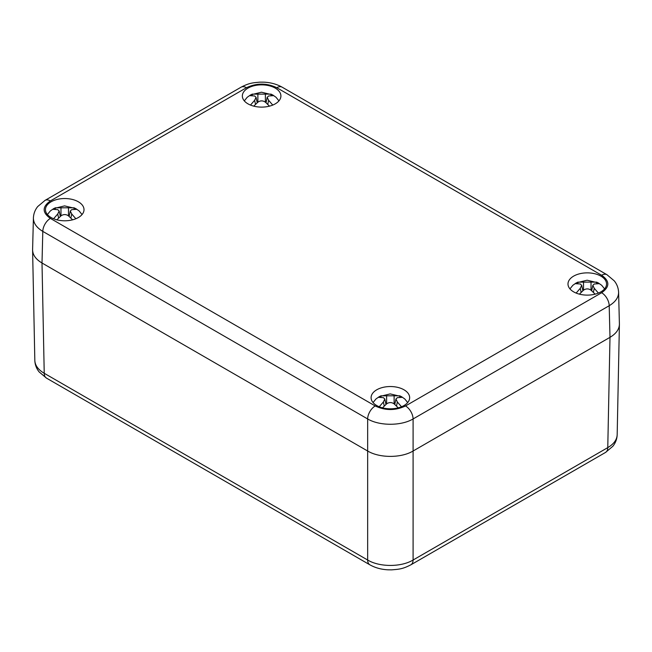 <?xml version="1.0" encoding="UTF-8"?>
<svg xmlns="http://www.w3.org/2000/svg" width="652" height="652" viewBox="0 0 652 652"><rect width="100%" height="100%" fill="white"/><g stroke="black" fill="none" stroke-linecap="round" stroke-linejoin="round"><path stroke-width="0.98" d="M404.004 389.798A19.275 11.133 180 0 1 409.652 397.671A19.275 11.133 180 0 1 390.369 408.804A19.275 11.133 180 0 1 371.094 397.671A19.275 11.133 180 0 1 382.993 387.386A19.275 11.133 180 0 1 404.004 389.798M600.899 276.122A19.275 11.133 180 0 1 606.547 283.995A19.275 11.133 180 0 1 587.273 295.12A19.275 11.133 180 0 1 567.99 283.995A19.275 11.133 180 0 1 579.897 273.71A19.275 11.133 180 0 1 600.899 276.122M78.362 201.794A19.275 11.133 180 0 1 84.01 209.667A19.275 11.133 180 0 1 64.727 220.792A19.275 11.133 180 0 1 45.453 209.667A19.275 11.133 180 0 1 57.352 199.382A19.275 11.133 180 0 1 78.362 201.794M275.258 88.118A19.275 11.133 180 0 1 280.906 95.983A19.275 11.133 180 0 1 261.631 107.115A19.275 11.133 180 0 1 242.348 95.983A19.275 11.133 180 0 1 254.256 85.705A19.275 11.133 180 0 1 275.258 88.118M33.423 217.418L32.6 249.618C32.624 254.81 35.762 259.276 42.005 263.009L367.655 451.013C379.545 458.177 401.2 458.177 413.091 451.013L609.995 337.337L609.196 305.723A10.709 6.186 -120 0 0 601.625 292.74L405.52 405.96C395.422 410.727 385.324 410.727 375.226 405.96A10.709 6.186 120 0 0 367.655 418.951C379.545 426.033 401.2 426.033 413.091 418.951L609.196 305.723C615.423 301.974 618.561 297.508 618.601 292.332L618.577 291.746M33.399 217.955L33.399 218.004C33.439 223.18 36.577 227.646 42.804 231.395L367.655 418.951L367.655 451.013L42.005 263.009C35.974 259.406 32.836 255.111 32.6 250.107M619.4 324.435C619.164 329.439 616.026 333.742 609.995 337.337C616.238 333.604 619.376 329.138 619.4 323.946L618.601 292.292M369.994 564.885A10.709 6.186 -60 0 1 369.871 564.819C375.234 567.819 381.298 569.489 388.054 569.815L391.665 569.856C398.625 569.245 402.341 569.261 410.866 564.803A10.709 6.186 -120 0 0 413.091 560.019C401.2 567.232 379.545 567.232 367.655 560.019L44.23 373.286C38.199 369.725 35.061 365.438 34.825 360.434L34.825 360.393C34.996 364.712 36.439 368.559 39.136 371.925L46.471 378.087A10.709 6.186 -60 0 1 44.23 373.286L42.005 263.009L42.804 231.395A10.709 6.186 120 0 1 50.375 218.404C42.111 212.576 42.111 206.749 50.375 200.922A10.709 6.186 -120 0 0 45.037 200.384M617.175 434.721L617.175 434.762C616.939 439.766 613.801 444.053 607.77 447.622A10.709 6.186 60 0 1 605.553 452.423L612.864 446.253C615.561 442.887 617.004 439.041 617.175 434.721M413.091 451.013L413.091 560.019L607.77 447.622L609.995 337.337L413.091 451.013L413.091 418.951A10.709 6.186 60 0 0 405.52 405.96M272.756 105.07L268.624 100.31L267.19 97.335L268.624 95.974L273.701 95.64L271.093 94.141L265.388 94.1L252.161 94.141L249.561 95.64L254.639 95.974L256.065 97.335L254.639 100.31L250.498 105.07M253.75 106.146L257.874 102.177C260.376 100.465 262.886 100.465 265.388 102.177L269.504 106.146M271.093 95.445L271.093 94.141M252.161 94.141L252.161 95.445M598.406 293.082L594.265 288.314L592.831 285.34L594.265 283.979L599.343 283.653L596.735 282.145L591.03 282.112L577.802 282.145L575.203 283.653L580.28 283.979L581.706 285.34L580.28 288.314L576.14 293.082M579.392 294.15L583.516 290.189C586.018 288.477 588.528 288.477 591.03 290.189L595.146 294.15M596.735 283.449L596.735 282.145M577.802 282.145L577.802 283.449M401.502 406.758L397.361 401.999L395.935 399.024L397.361 397.655L402.439 397.329L399.839 395.829L394.126 395.788L380.907 395.829L378.299 397.329L383.376 397.655L384.81 399.024L383.376 401.999L379.244 406.758M382.496 407.834L386.612 403.865C389.122 402.154 391.624 402.154 394.126 403.865L398.25 407.834M399.839 397.125L399.839 395.829M380.907 395.829L380.907 397.125M75.86 218.754L71.72 213.986L70.294 211.012L71.72 209.651L76.797 209.325L74.198 207.817L68.484 207.784L55.265 207.817L52.657 209.325L57.735 209.651L59.169 211.012L57.735 213.986L53.594 218.754M56.854 219.822L60.97 215.861C63.48 214.149 65.982 214.149 68.484 215.861L72.608 219.822M74.198 209.121L74.198 207.817M55.265 207.817L55.265 209.121M607.224 274.875A10.709 6.186 120 0 0 606.979 274.72L614.29 280.882C616.971 284.231 618.406 288.045 618.601 292.332L618.601 292.332M606.963 274.712A10.709 6.186 120 0 0 601.625 275.25C609.889 281.077 609.889 286.904 601.625 292.74M44.776 200.547A10.709 6.186 -120 0 1 45.021 200.392L241.126 87.164C249.52 82.796 253.106 82.804 259.903 82.144L263.946 82.168C270.702 82.502 276.766 84.165 282.129 87.172A10.709 6.186 120 0 0 276.774 87.702L601.625 275.25M375.226 405.96L50.375 218.404M241.126 87.164A10.709 6.186 60 0 1 246.48 87.702C256.578 82.926 266.676 82.926 276.774 87.702M50.375 200.922L246.48 87.702M46.447 378.095L369.871 564.819A10.709 6.186 -60 0 1 367.655 560.019L367.655 451.013M410.613 564.95A10.709 6.186 -120 0 0 410.874 564.819L605.553 452.423M267.768 104.328L268.624 100.31M265.388 102.177L265.388 94.1M254.639 100.31L255.486 104.328M257.874 94.1L257.874 102.177M593.41 292.332L594.265 288.314M591.03 290.189L591.03 282.112M580.28 288.314L581.128 292.332M583.516 282.112L583.516 290.189M396.514 406.009L397.361 401.999M394.126 403.865L394.126 395.788M383.376 401.999L384.232 406.009M386.612 395.788L386.612 403.865M70.872 218.004L71.72 213.986M68.484 215.861L68.484 207.784M57.735 213.986L58.59 218.004M60.97 207.784L60.97 215.861M282.129 87.164L606.979 274.72M45.045 200.392L37.71 206.554C35.029 209.903 33.594 213.717 33.399 218.004L33.399 218.004M617.175 434.762L619.4 324.557M34.825 360.434L32.6 250.229M278.942 100.881L276.057 97.295L272.609 94.874L261.468 92.209L250.678 94.858L247.206 97.287L244.313 100.881M267.19 97.335L266.04 102.739M256.065 97.335L257.214 102.739M604.583 288.885L601.698 285.299L598.251 282.878L587.11 280.213L576.319 282.862L572.847 285.291L569.954 288.885M592.831 285.34L591.682 290.743M581.706 285.34L582.855 290.743M407.687 402.569L404.802 398.975L401.347 396.555L390.214 393.898L379.423 396.546L375.951 398.975L373.058 402.569M395.935 399.024L394.786 404.419M384.81 399.024L385.96 404.419M82.046 214.557L79.161 210.971L75.705 208.55L64.572 205.885L53.782 208.534L50.31 210.963L47.417 214.557M70.294 211.012L69.145 216.415M59.169 211.012L60.318 216.415"/></g></svg>
